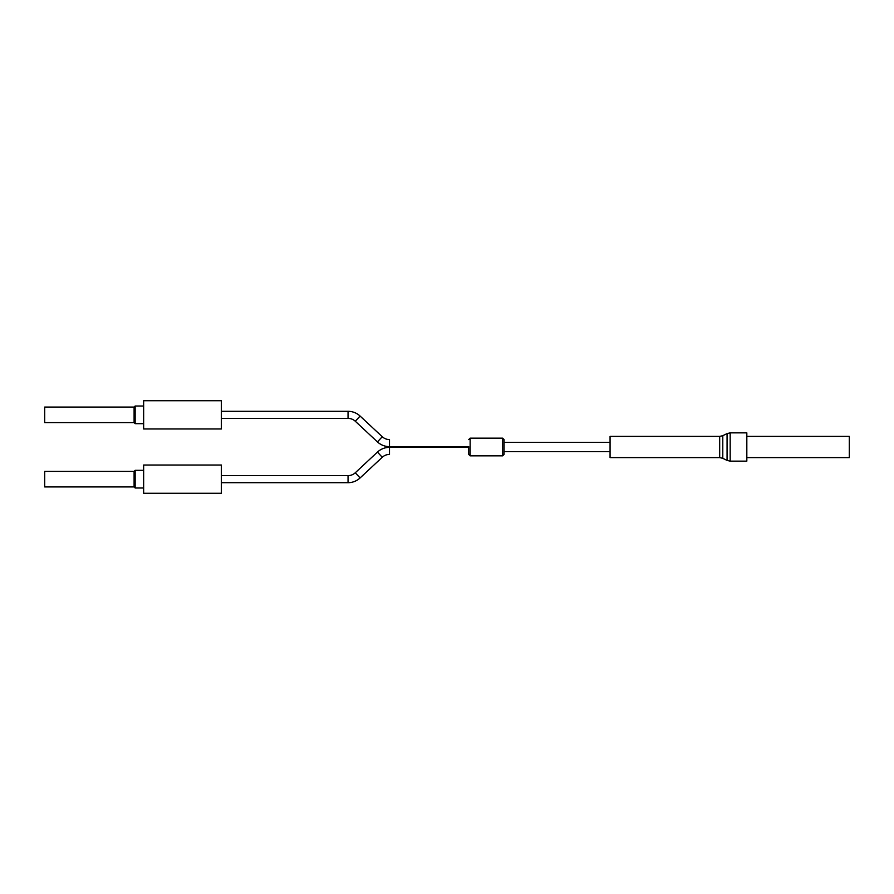 <?xml version="1.0" encoding="UTF-8"?>
<svg xmlns="http://www.w3.org/2000/svg" width="894" height="894" viewBox="0 0 894 894"><rect width="100%" height="100%" fill="white"/><g stroke="black" fill="none" stroke-linecap="round" stroke-linejoin="round"><path stroke-width="1.34" d="M468.724 450.889L468.724 446.642L389.493 446.642L389.493 439.58A10.605 10.605 0 0 1 382.263 436.73L360.092 416.056A17.668 17.668 0 0 0 348.045 411.307L221.377 411.307M389.493 446.642A17.668 17.668 0 0 1 377.436 441.904L355.276 421.23A10.605 10.605 0 0 0 348.045 418.381L348.045 411.307M468.724 447.358L389.493 447.358L389.493 454.42A10.605 10.605 0 0 0 382.263 457.27L360.092 477.944A17.668 17.668 0 0 1 348.045 482.693L348.045 475.619L221.377 475.619M389.493 447.358A17.668 17.668 0 0 0 377.436 452.096L355.276 472.77A10.605 10.605 0 0 1 348.045 475.619M143.643 406.01L135.162 406.01L135.162 423.678L143.643 423.678M134.1 422.616L134.1 407.072L44.7 407.072L44.7 422.616L134.1 422.616L135.162 423.678M143.643 414.85L143.643 428.975L221.377 428.975L221.377 400.713L143.643 400.713L143.643 414.85M468.724 446.642L468.724 454.42L470.143 455.839L502.651 455.839L504.06 454.42L504.071 442.407L610.066 442.407M470.143 455.839L470.143 438.161L502.651 438.161L504.06 439.58L504.071 451.593L610.066 451.593M719.681 436.395L719.681 457.605L610.066 457.605L610.066 436.395L719.681 436.395L722.788 435.68L722.788 458.32L727.068 460.41L727.068 433.59L730.174 432.864L730.174 461.136L746.825 461.136L746.825 432.864L730.174 432.864M143.643 493.287L143.643 465.025L221.377 465.025L221.377 493.287L143.643 493.287M143.643 470.322L135.162 470.322L135.162 487.99L143.643 487.99M134.1 486.928L134.1 471.384L44.7 471.384L44.7 486.928L134.1 486.928L135.162 487.99M746.825 436.395L849.3 436.395L849.3 457.605L746.825 457.605M355.276 421.23L360.092 416.056M382.263 457.27L377.436 452.096M377.436 441.904L382.263 436.73M360.092 477.944L355.276 472.77M502.651 438.161L502.651 455.839M348.045 418.381L221.377 418.381M348.045 482.693L221.377 482.693M470.143 438.161L468.724 439.58M134.1 407.072L135.162 406.01M719.681 457.605L722.788 458.32M722.788 435.68L727.068 433.59M730.174 461.136L727.068 460.41M134.1 471.384L135.162 470.322"/></g></svg>
